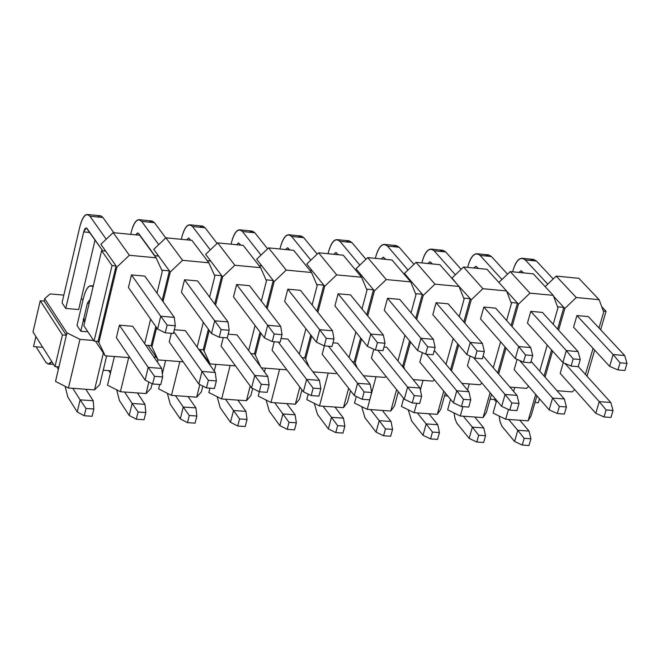 <?xml version="1.0" encoding="UTF-8"?>
<svg xmlns="http://www.w3.org/2000/svg" width="660" height="660" viewBox="0 0 660 660"><rect width="100%" height="100%" fill="white"/><g stroke="black" fill="none" stroke-linecap="round" stroke-linejoin="round"><path stroke-width="0.99" d="M116.086 265.939L112.043 265.567L94.042 341.104L98.059 341.426L116.086 265.939L105.633 251.08L101.624 250.693L112.043 265.567L116.086 265.939L98.059 341.426L94.042 341.104L112.043 265.567L101.624 250.693L83.845 325.751L94.042 341.104L83.845 325.751L101.624 250.693L105.633 251.08L116.086 265.939M98.059 341.426L98.851 342.623L116.894 267.094L129.352 255.28L113.174 232.633L100.873 244.299L105.633 251.08L100.873 244.299L113.174 232.633L129.352 255.28L116.894 267.094L98.851 342.623L98.059 341.426M84.835 321.568L83.176 319.077L84.686 322.195L83.176 319.077L84.835 321.568M95.535 341.228L105.229 355.806L98.851 342.623L105.229 355.806L129.954 357.72L105.229 355.806L95.535 341.228M144.664 343.645L150.637 319.159L144.664 343.645M156.981 293.123L162.31 271.285L156.073 257.804L129.352 255.28L156.073 257.804L139.648 235.232L113.174 232.633L139.648 235.232L156.073 257.804L162.31 271.285L156.981 293.123M128.444 287.521L131.48 274.906L144.829 276.119L131.48 274.906L128.444 287.521L157.591 329.076L160.735 316.231L167.12 325.091L165.223 332.813L173.382 333.49L175.288 325.776L167.12 325.091L175.288 325.776L173.382 333.49L165.223 332.813L157.591 329.076L165.223 332.813L167.12 325.091L160.735 316.231L174.314 317.386L175.288 325.776L174.314 317.386L160.735 316.231L131.48 274.906L160.735 316.231L157.591 329.076L128.444 287.521M116.374 337.664L119.386 325.182L132.685 326.279L119.386 325.182L116.374 337.664L145.101 380.102L148.211 367.397L154.523 376.332L152.642 383.971L160.784 384.565L162.665 376.942L154.523 376.332L162.665 376.942L160.784 384.565L152.642 383.971L145.101 380.102L152.642 383.971L154.523 376.332L148.211 367.397L161.741 368.42L162.665 376.942L161.741 368.42L148.211 367.397L119.386 325.182L148.211 367.397L145.101 380.102L116.374 337.664M104.841 249.942L104.593 250.982L104.841 249.942M85.387 319.258L83.176 319.077L85.387 319.258M151.124 345.65L145.744 345.221L151.124 345.65L155.801 326.527L151.124 345.65L151.94 346.83L151.124 345.65M162.187 300.407L169.414 270.872L161.791 270.171L169.414 270.872L158.631 256.105L154.564 255.717L158.631 256.105L169.414 270.872L162.187 300.407M148.104 345.411L158.103 359.898L151.94 346.83L156.626 327.698L151.94 346.83L158.103 359.898L148.104 345.411M163.02 301.57L170.247 272.019L169.414 270.872L170.247 272.019L182.581 260.312L165.891 237.806L153.714 249.364L158.631 256.105L157.806 254.983L157.558 256.006L157.806 254.983L153.714 249.364L165.891 237.806L182.581 260.312L170.247 272.019L163.02 301.57M183.2 361.837L158.103 359.898L183.2 361.837M197.125 347.127L203.329 322.303L197.125 347.127M209.616 297.107L214.846 276.144L208.832 262.796L182.581 260.312L208.832 262.796L191.903 240.355L165.891 237.806L191.903 240.355L208.832 262.796L214.846 276.144L209.616 297.107M181.442 292.248L184.528 279.749L197.637 280.945L184.528 279.749L181.442 292.248L211.497 333.523L214.69 320.801L221.141 329.596L219.211 337.243L227.23 337.895L229.16 330.264L221.141 329.596L229.16 330.264L227.23 337.895L219.211 337.243L211.497 333.523L219.211 337.243L221.141 329.596L214.69 320.801L228.022 321.932L229.16 330.264L228.022 321.932L214.69 320.801L184.528 279.749L214.69 320.801L211.497 333.523L181.442 292.248M169.199 341.913L171.319 333.316L169.199 341.913L198.817 384.054L201.976 371.473L208.362 380.341L206.456 387.907L214.45 388.484L216.356 380.935L208.362 380.341L216.356 380.935L214.45 388.484L206.456 387.907L198.817 384.054L206.456 387.907L208.362 380.341L201.976 371.473L215.267 372.479L216.356 380.935L215.267 372.479L201.976 371.473L173.811 331.749L201.976 371.473L198.817 384.054L169.199 341.913M174.314 329.719L185.32 330.627L174.314 329.719M203.239 349.8L198.784 349.445L203.239 349.8L208.387 329.257L203.239 349.8L204.088 350.971L203.239 349.8M214.714 303.979L221.793 275.723L214.351 275.038L221.793 275.723L210.688 261.046L207.265 260.716L210.688 261.046L221.793 275.723L214.714 303.979M199.749 349.519L210.045 363.908L204.088 350.971L209.237 330.421L204.088 350.971L210.045 363.908L199.749 349.519M215.572 305.135L222.651 276.862L221.793 275.723L222.651 276.862L234.861 265.254L217.684 242.888L205.623 254.347L210.688 261.046L209.839 259.924L209.591 260.939L209.839 259.924L205.623 254.347L217.684 242.888L234.861 265.254L222.651 276.862L215.572 305.135M235.504 365.871L210.045 363.908L235.504 365.871M248.663 350.608L255.082 325.495L248.663 350.608M261.319 301.067L266.467 280.904L260.642 267.688L234.861 265.254L260.642 267.688L243.235 245.388L217.684 242.888L243.235 245.388L260.642 267.688L266.467 280.904L261.319 301.067M233.5 296.885L236.626 284.501L249.505 285.673L236.626 284.501L233.5 296.885L264.421 337.887L267.655 325.289L274.18 334.01L272.225 341.583L280.096 342.235L282.051 334.67L274.18 334.01L282.051 334.67L280.096 342.235L272.225 341.583L264.421 337.887L272.225 341.583L274.18 334.01L267.655 325.289L280.748 326.403L282.051 334.67L280.748 326.403L267.655 325.289L236.626 284.501L267.655 325.289L264.421 337.887L233.5 296.885M221.092 346.087L223.237 337.573L221.092 346.087L251.575 387.94L254.776 375.482L261.228 384.277L259.298 391.768L267.143 392.337L269.074 384.862L261.228 384.277L269.074 384.862L267.143 392.337L259.298 391.768L251.575 387.94L259.298 391.768L261.228 384.277L254.776 375.482L267.828 376.472L269.074 384.862L267.828 376.472L254.776 375.482L227.164 337.895L254.776 375.482L251.575 387.94L221.092 346.087M228.17 334.166L237.023 334.892L228.17 334.166M254.455 353.875L250.874 353.587L254.455 353.875L260.032 332.071L254.455 353.875L255.321 355.039L254.455 353.875M266.31 307.576L273.24 280.483L265.98 279.815L273.24 280.483L261.83 265.897L259.042 265.634L261.83 265.897L273.24 280.483L266.31 307.576M260.527 366.622L255.321 355.039L260.906 333.226L255.321 355.039L260.527 366.622M267.185 308.723L274.131 281.614L273.24 280.483L274.131 281.614L286.217 270.105L268.579 247.879L256.625 259.24L261.83 265.897L260.964 264.784L260.708 265.79L260.964 264.784L256.625 259.24L268.579 247.879L286.217 270.105L274.131 281.614L267.185 308.723M286.259 369.798L261.459 367.876L286.259 369.798M299.302 354.082L305.918 328.729L299.302 354.082M312.106 305.011L317.171 285.59L311.553 272.506L286.217 270.105L311.553 272.506L293.683 250.338L268.579 247.879L293.683 250.338L311.553 272.506L317.171 285.59L312.106 305.011M284.65 301.438L287.81 289.171L300.465 290.326L287.81 289.171L284.65 301.438L316.396 342.177L319.671 329.695L326.263 338.349L324.283 345.856L332.013 346.483L333.993 338.992L326.263 338.349L333.993 338.992L332.013 346.483L324.283 345.856L316.396 342.177L324.283 345.856L326.263 338.349L319.671 329.695L332.533 330.784L333.993 338.992L332.533 330.784L319.671 329.695L287.81 289.171L319.671 329.695L316.396 342.177L284.65 301.438M272.077 350.188L274.255 341.756L272.077 350.188L303.385 391.76L306.628 379.409L313.145 388.138L311.19 395.563L318.896 396.124L320.859 388.715L313.145 388.138L320.859 388.715L318.896 396.124L311.19 395.563L303.385 391.76L311.19 395.563L313.145 388.138L306.628 379.409L319.448 380.383L320.859 388.715L319.448 380.383L306.628 379.409L278.264 342.078L306.628 379.409L303.385 391.76L272.077 350.188M281.053 338.53L287.826 339.091L281.053 338.53M304.772 357.877L302.041 357.662L304.772 357.877L310.769 334.95L304.772 357.877L305.662 359.04L304.772 357.877M316.99 311.173L323.796 285.161L316.709 284.51L323.796 285.161L312.089 270.666L309.903 270.46L312.089 270.666L323.796 285.161L316.99 311.173M309.111 366.886L305.662 359.04L311.66 336.105L305.662 359.04L309.111 366.886M317.889 312.312L324.703 286.283L323.796 285.161L324.703 286.283L336.674 274.882L318.582 252.788L306.751 264.049L312.089 270.666L311.198 269.56L310.942 270.559L311.198 269.56L306.751 264.049L318.582 252.788L336.674 274.882L324.703 286.283L317.889 312.312M335.981 373.634L312.914 371.852L335.981 373.634L336.724 372.925L335.981 373.634M349.058 357.538L355.864 331.988L349.058 357.538M362.01 308.929L367.001 290.194L361.573 277.233L336.674 274.882L361.573 277.233L343.258 255.205L318.582 252.788L343.258 255.205L361.573 277.233L367.001 290.194L362.01 308.929M334.9 305.918L338.101 293.766L350.534 294.896L338.101 293.766L334.9 305.918L367.447 346.385L370.763 334.026L377.413 342.614L375.416 350.039L383.006 350.666L385.011 343.241L377.413 342.614L385.011 343.241L383.006 350.666L375.416 350.039L367.447 346.385L375.416 350.039L377.413 342.614L370.763 334.026L383.394 335.09L385.011 343.241L383.394 335.09L370.763 334.026L338.101 293.766L370.763 334.026L367.447 346.385L334.9 305.918M322.171 354.222L324.373 345.856L322.171 354.222L354.28 395.505L357.555 383.278L364.138 391.933L362.167 399.284L369.732 399.836L371.712 392.494L364.138 391.933L371.712 392.494L369.732 399.836L362.167 399.284L354.28 395.505L362.167 399.284L364.138 391.933L357.555 383.278L370.153 384.236L371.712 392.494L370.153 384.236L357.555 383.278L328.482 346.195L357.555 383.278L354.28 395.505L322.171 354.222M332.978 342.82L337.738 343.216L332.978 342.82M354.222 361.812L352.316 361.663L354.222 361.812L360.616 337.887L354.222 361.812L355.138 362.967L354.222 361.812M366.787 314.779L373.469 289.757L366.548 289.121L373.469 289.757L361.482 275.352L359.882 275.203L361.482 275.352L373.469 289.757L366.787 314.779M357.258 367.909L355.138 362.967L361.531 339.034L355.138 362.967L357.258 367.909M367.711 315.909L374.401 290.878L373.469 289.757L374.401 290.878L386.257 279.568L367.736 257.606L356.012 268.777L361.482 275.352L360.566 274.255L360.31 275.236L360.566 274.255L356.012 268.777L367.736 257.606L386.257 279.568L374.401 290.878L367.711 315.909M384.846 377.413L363.454 375.763L384.846 377.413L385.968 376.34L384.846 377.413M397.955 360.971L404.951 335.255L397.955 360.971M411.048 312.823L415.965 294.715L410.718 281.878L386.257 279.568L410.718 281.878L391.99 259.982L367.736 257.606L391.99 259.982L410.718 281.878L415.965 294.715L411.048 312.823M384.277 310.315L387.519 298.271L399.737 299.384L387.519 298.271L384.277 310.315L417.599 350.526L420.948 338.275L427.655 346.797L425.634 354.156L433.092 354.766L435.121 347.416L427.655 346.797L435.121 347.416L433.092 354.766L425.634 354.156L417.599 350.526L425.634 354.156L427.655 346.797L420.948 338.275L433.356 339.322L435.121 347.416L433.356 339.322L420.948 338.275L387.519 298.271L420.948 338.275L417.599 350.526L384.277 310.315M371.415 358.182L373.799 349.305L371.415 358.182L404.283 399.193L407.599 387.073L414.241 395.662L412.236 402.947L419.669 403.491L421.674 396.214L414.241 395.662L421.674 396.214L419.669 403.491L412.236 402.947L404.283 399.193L412.236 402.947L414.241 395.662L407.599 387.073L419.966 388.014L421.674 396.214L419.966 388.014L407.599 387.073L377.834 350.237L407.599 387.073L404.283 399.193L371.415 358.182M383.98 347.036L386.801 347.267L383.98 347.036M402.831 365.681L401.717 365.59L402.831 365.681L409.596 340.865L402.831 365.681L403.763 366.828L402.831 365.681M415.726 318.376L422.293 294.277L415.536 293.65L422.293 294.277L410.033 279.955L408.994 279.856L410.033 279.955L422.293 294.277L415.726 318.376M404.869 369.46L403.763 366.828L410.536 341.995L403.763 366.828L404.869 369.46M416.666 319.498L423.241 295.391L422.293 294.277L423.241 295.391L434.989 284.171L416.048 262.35L404.44 273.421L410.033 279.955L409.101 278.866L408.87 279.716L409.101 278.866L404.44 273.421L416.048 262.35L434.989 284.171L423.241 295.391L416.666 319.498M432.886 381.125L413.119 379.599L432.886 381.125L434.354 379.714L432.886 381.125M446.028 364.386L453.189 338.539L446.028 364.386M459.244 316.676L464.104 299.161L459.03 286.448L434.989 284.171L459.03 286.448L439.89 264.685L416.048 262.35L439.89 264.685L459.03 286.448L464.104 299.161L459.244 316.676M432.82 314.638L436.087 302.709L448.107 303.806L436.087 302.709L432.82 314.638L466.867 354.585L470.258 342.449L477.023 350.905L474.977 358.198L482.303 358.801L484.349 351.516L477.023 350.905L484.349 351.516L482.303 358.801L474.977 358.198L466.867 354.585L474.977 358.198L477.023 350.905L470.258 342.449L482.452 343.48L484.349 351.516L482.452 343.48L470.258 342.449L436.087 302.709L470.258 342.449L466.867 354.585L432.82 314.638M419.81 362.076L422.383 352.688L419.81 362.076L453.412 402.806L456.761 390.802L463.46 399.325L461.439 406.543L468.74 407.08L470.77 399.869L463.46 399.325L470.77 399.869L468.74 407.08L461.439 406.543L453.412 402.806L461.439 406.543L463.46 399.325L456.761 390.802L468.922 391.726L470.77 399.869L468.922 391.726L456.761 390.802L426.335 354.214L456.761 390.802L453.412 402.806L419.81 362.076M434.082 351.178L435.031 351.252L434.082 351.178M450.623 369.484L457.735 343.868L450.623 369.484L451.572 370.623L450.623 369.484M463.823 321.964L470.275 298.716L463.683 298.105L470.275 298.716L457.264 284.443L470.275 298.716L463.823 321.964M451.877 371.374L451.572 370.623L458.692 344.998L451.572 370.623L451.877 371.374M464.788 323.078L471.248 299.822L470.275 298.716L471.248 299.822L482.881 288.7L463.551 267.003L452.042 277.992L456.695 283.792L452.042 277.992L463.551 267.003L482.881 288.7L471.248 299.822L464.788 323.078M480.109 384.772L461.917 383.369L480.109 384.772L481.915 383.039L480.109 384.772M493.276 367.768L500.61 341.814L493.276 367.768M506.624 320.496L511.417 303.534L506.525 290.936L482.881 288.7L506.525 290.936L486.997 269.305L463.551 267.003L486.997 269.305L506.525 290.936L511.417 303.534L506.624 320.496M480.529 318.896L483.838 307.065L495.643 308.137L483.838 307.065L480.529 318.896L515.287 358.578L518.702 346.558L525.525 354.948L523.462 362.175L530.665 362.769L532.727 355.55L525.525 354.948L532.727 355.55L530.665 362.769L523.462 362.175L515.287 358.578L523.462 362.175L525.525 354.948L518.702 346.558L530.689 347.572L532.727 355.55L530.689 347.572L518.702 346.558L483.838 307.065L518.702 346.558L515.287 358.578L480.529 318.896M467.387 365.904L470.143 356.045L467.387 365.904L501.691 406.37L505.073 394.465L511.83 402.922L509.784 410.075L516.97 410.602L519.007 403.458L511.83 402.922L519.007 403.458L516.97 410.602L509.784 410.075L501.691 406.37L509.784 410.075L511.83 402.922L505.073 394.465L517.028 395.373L519.007 403.458L517.028 395.373L505.073 394.465L473.542 357.563L505.073 394.465L501.691 406.37L467.387 365.904M497.698 372.9L505.057 346.896L497.698 372.9M511.104 325.528L517.457 303.088L511.013 302.486L517.457 303.088L506.55 291.002L517.457 303.088L511.104 325.528M498.663 374.03L506.03 348.018L498.663 374.03M512.086 326.642L518.446 304.177L517.457 303.088L518.446 304.177L529.972 293.155L510.254 271.59L498.877 282.463L510.254 271.59L529.972 293.155L518.446 304.177L512.086 326.642M526.556 388.361L509.883 387.073L526.556 388.361L528.668 386.331L526.556 388.361M539.74 371.118L547.222 345.089L539.74 371.118M553.212 324.274L557.939 307.832L553.212 295.35L529.972 293.155L553.212 295.35L533.313 273.851L510.254 271.59L533.313 273.851L553.212 295.35L557.939 307.832L553.212 324.274M527.439 323.07L530.78 311.347L542.388 312.411L530.78 311.347L527.439 323.07L562.873 362.505L566.321 350.592L573.193 358.916L571.106 366.077L578.185 366.663L580.272 359.502L573.193 358.916L580.272 359.502L578.185 366.663L571.106 366.077L562.873 362.505L571.106 366.077L573.193 358.916L566.321 350.592L578.102 351.59L580.272 359.502L578.102 351.59L566.321 350.592L530.78 311.347L566.321 350.592L562.873 362.505L527.439 323.07M514.173 369.666L517.102 359.378L514.173 369.666L549.145 409.86L552.568 398.071L559.366 406.461L557.304 413.548L564.366 414.067L566.428 406.989L559.366 406.461L566.428 406.989L564.366 414.067L557.304 413.548L549.145 409.86L557.304 413.548L559.366 406.461L552.568 398.071L564.308 398.962L566.428 406.989L564.308 398.962L552.568 398.071L519.593 360.475L552.568 398.071L549.145 409.86L514.173 369.666M544.063 376.018L551.578 349.932L544.063 376.018M557.584 329.084L563.838 307.378L557.543 306.793L563.838 307.378L553.558 296.266L563.838 307.378L557.584 329.084M545.053 377.14L552.577 351.046L545.053 377.14M558.591 330.182L564.844 308.467L563.838 307.378L564.844 308.467L576.271 297.536L556.182 276.094L545.152 286.646L556.182 276.094L576.271 297.536L564.844 308.467L558.591 330.182M572.228 391.891L557.032 390.712L572.228 391.891L574.637 389.582L572.228 391.891M585.428 374.443L593.059 348.356L585.428 374.443M599.016 328.02L603.685 312.056L599.123 299.698L576.271 297.536L599.123 299.698L578.861 278.322L556.182 276.094L578.861 278.322L599.123 299.698L603.685 312.056L599.016 328.02M573.565 327.178L576.931 315.562L588.349 316.602L576.931 315.562L573.565 327.178L609.642 366.366L613.123 354.552L620.045 362.818L617.941 369.913L624.896 370.491L627 363.396L620.045 362.818L627 363.396L624.896 370.491L617.941 369.913L609.642 366.366L617.941 369.913L620.045 362.818L613.123 354.552L624.698 355.534L627 363.396L624.698 355.534L613.123 354.552L576.931 315.562L613.123 354.552L609.642 366.366L573.565 327.178M560.175 373.37L563.277 362.678L560.175 373.37L595.798 413.3L599.247 401.61L606.094 409.942L604.015 416.963L610.954 417.475L613.033 410.454L606.094 409.942L613.033 410.454L610.954 417.475L604.015 416.963L595.798 413.3L604.015 416.963L606.094 409.942L599.247 401.61L610.789 402.484L613.033 410.454L610.789 402.484L599.247 401.61L564.861 363.371L599.247 401.61L595.798 413.3L560.175 373.37M587.045 376.225L594.685 350.122L587.045 376.225M600.649 329.769L606.062 311.281L603.306 311.033L606.062 311.281L601.697 306.677L606.062 311.281L600.649 329.769M174.314 317.386L144.829 276.119L174.314 317.386M113.792 232.691L102.935 217.495L89.917 216.191L106.219 239.225L89.917 216.191C86.179 212.52 82.846 215.944 79.901 226.471L62.04 302.825L79.901 226.471C82.071 218.229 84.637 214.244 87.615 214.516L89.917 216.191L102.935 217.495L113.792 232.691M36.96 346.871L36.737 347.853L46.043 362.546L48.056 363.982L50.416 363.239L51.843 361.655L48.221 364.007L45.705 362.051L36.737 347.853L36.96 346.871M65.744 308.435L83.845 231.28L84.983 228.69L86.361 227.939L102.679 250.8L87.029 228.484L86.254 227.914L83.688 231.899L65.744 308.435L62.04 302.825L65.744 308.435L78.664 309.532L95.073 239.951L78.664 309.532L65.744 308.435M97.771 216.975L99.404 215.935L100.963 215.902L102.935 217.495L100.617 215.82L87.615 214.516M36.679 346.855L36.737 347.853L36.679 346.855M89.843 232.501L83.688 231.899L89.843 232.501M228.022 321.932L197.637 280.945L228.022 321.932M165.759 237.93L154.448 222.676L141.652 221.389L158.722 244.612L141.652 221.389C137.808 217.734 134.384 221.116 131.389 231.544L130.721 234.349L131.389 231.544C133.592 223.385 136.224 219.442 139.276 219.714L141.652 221.389L154.448 222.676L165.759 237.93M135.985 234.869L137.206 233.195L138.567 233.384L154.869 255.75L138.724 233.574L137.923 233.005L135.985 234.869M149.143 222.139L152.031 221.001L154.448 222.676L151.792 220.976M280.748 326.403L249.505 285.673L280.748 326.403M217.107 243.441L205.07 227.758L192.497 226.495L210.301 249.901L192.497 226.495C188.537 222.857 185.039 226.207 182.003 236.536L181.319 239.316L182.003 236.536C184.239 228.451 186.929 224.548 190.055 224.829L192.497 226.495L205.07 227.758L217.107 243.441M186.722 239.844L188.612 237.996L190.798 240.248L188.71 238.004L186.722 239.844M199.633 227.213L202.595 226.091L205.07 227.758L202.348 226.066M332.533 330.784L300.465 290.326L332.533 330.784M267.572 248.828L254.834 232.757L242.476 231.52L261.005 255.082L242.476 231.52C238.417 227.898 234.836 231.206 231.751 241.445L231.058 244.2L231.751 241.445C234.02 233.425 236.767 229.573 239.976 229.861L242.476 231.52L254.834 232.757L267.572 248.828M236.602 244.745L238.532 242.913L240.768 245.149L238.623 242.921L236.602 244.745M249.265 232.204L252.293 231.099L254.834 232.757L252.046 231.074M383.394 335.09L350.534 294.896L383.394 335.09M317.196 254.108L303.765 237.674L291.604 236.453L310.835 260.155L291.604 236.453C287.447 232.856 283.8 236.123 280.665 246.262L279.964 248.993L280.665 246.262C282.967 238.326 285.763 234.506 289.047 234.803L291.604 236.453L303.765 237.674L317.196 254.108M285.632 249.554L287.603 247.739L289.897 249.967L287.702 247.756L285.632 249.554M298.064 237.105L301.158 236.024L303.765 237.674L300.902 235.999M433.356 339.322L399.737 299.384L433.356 339.322M365.978 259.281L351.862 242.509L339.916 241.312L359.832 265.138L339.916 241.312C335.651 237.724 331.939 240.958 328.762 251.006L328.061 253.712L328.762 251.006C331.097 243.136 333.935 239.357 337.293 239.662L339.916 241.312L351.862 242.509L365.978 259.281M333.844 254.282L335.849 252.491L338.2 254.71L335.948 252.499L333.844 254.282M346.046 241.923L349.198 240.859L351.862 242.509L348.942 240.834M482.452 343.48L448.107 303.806L482.452 343.48M413.952 264.346L399.168 247.261L387.42 246.081L407.995 270.022L387.42 246.081C383.064 242.517 379.277 245.71 376.068 255.667L375.35 258.357L376.068 255.667C378.427 247.871 381.315 244.126 384.739 244.439L387.42 246.081L399.168 247.261L413.952 264.346M381.257 258.935L383.303 257.161L385.704 259.372L383.402 257.177L381.257 258.935M393.236 246.667L396.454 245.619L399.168 247.261L396.182 245.594M530.689 347.572L495.643 308.137L530.689 347.572M461.134 269.313L445.698 251.938L434.14 250.775L455.367 274.816L434.14 250.775C429.693 247.228 425.848 250.387 422.598 260.254L421.872 262.919L422.598 260.254C424.982 252.524 427.919 248.82 431.409 249.142L434.14 250.775L445.698 251.938L461.134 269.313M427.886 263.505L429.965 261.756L432.424 263.95L430.072 261.772L427.886 263.505M439.651 251.328L442.926 250.305L445.698 251.938L442.654 250.272M578.102 351.59L542.388 312.411L578.102 351.59M507.54 274.18L491.461 256.542L480.092 255.395L501.946 279.526L480.092 255.395C475.563 251.856 471.653 254.983 468.369 264.767L467.635 267.407L468.369 264.767C470.778 257.103 473.756 253.44 477.312 253.77L480.092 255.395L491.461 256.542L507.54 274.18M473.764 268.01L475.877 266.277L478.376 268.463L475.976 266.285L473.764 268.01M485.314 255.923L488.639 254.909L491.461 256.542L488.359 254.884M624.698 355.534L588.349 316.602L624.698 355.534M553.195 278.957L536.489 261.063L525.302 259.941L547.767 284.147L525.302 259.941C520.69 256.418 516.722 259.512 513.397 269.214L512.663 271.829L513.397 269.214C515.839 261.616 518.859 257.977 522.464 258.316L525.302 259.941L536.489 261.063L553.195 278.957M518.892 272.44L521.037 270.724L523.578 272.893L521.144 270.732L518.892 272.44M530.236 260.436L533.61 259.438L536.489 261.063L533.33 259.413M161.741 368.42L132.685 326.279L161.741 368.42M93.076 286.786C89.372 284.245 86.212 287.81 83.605 297.47L76.997 325.471L83.605 297.47C85.75 289.41 88.291 285.5 91.228 285.747L93.076 286.786M65.125 386.323L67.79 397.007L77.228 411.947L80.116 399.844L72.773 388.327L80.116 399.844L77.228 411.947L67.79 397.007L65.125 386.323M80.792 331.221L83.506 319.745L80.792 331.221L76.997 325.471L80.792 331.221L87.854 331.79L80.792 331.221M83.655 319.118L87.433 303.154L90.115 299.285L87.433 303.154L83.655 319.118M85.808 389.26L93.209 400.76L80.116 399.844L85.99 408.466L80.116 399.844L93.209 400.76L85.808 389.26M92.119 416.27L84.249 415.742L77.228 411.947L84.249 415.742L85.99 408.466L93.86 409.002L93.209 400.76L93.86 409.002L92.119 416.27L93.86 409.002L85.99 408.466L84.249 415.742L92.119 416.27M89.166 303.303L87.433 303.154L89.166 303.303M215.267 372.479L185.32 330.627L215.267 372.479M116.68 389.837L119.46 400.62L129.203 415.462L132.132 403.466L124.558 392.024L132.132 403.466L129.203 415.462L119.46 400.62L116.68 389.837M137.362 392.939L144.994 404.357L132.132 403.466L138.08 412.022L132.132 403.466L144.994 404.357L137.362 392.939M144.045 419.743L136.315 419.224L129.203 415.462L136.315 419.224L138.08 412.022L145.819 412.541L144.994 404.357L145.819 412.541L144.045 419.743L145.819 412.541L138.08 412.022L136.315 419.224L144.045 419.743M267.828 376.472L237.023 334.892L267.828 376.472M167.351 393.294L170.247 404.167L180.287 418.902L183.257 407.022L175.453 395.653L183.257 407.022L180.287 418.902L170.247 404.167L167.351 393.294M188.034 396.553L195.896 407.897L183.257 407.022L189.271 415.511L183.257 407.022L195.896 407.897L188.034 396.553M195.079 423.159L187.481 422.647L180.287 418.902L187.481 422.647L189.271 415.511L196.87 416.023L195.896 407.897L196.87 416.023L195.079 423.159L196.87 416.023L189.271 415.511L187.481 422.647L195.079 423.159M319.448 380.383L287.826 339.091L319.448 380.383M217.157 396.701L220.176 407.657L230.497 422.293L233.5 410.512L225.472 399.226L233.5 410.512L230.497 422.293L220.176 407.657L217.157 396.701M237.847 400.108L245.924 411.378L233.5 410.512L239.58 418.935L233.5 410.512L245.924 411.378L237.847 400.108M245.231 426.517L237.765 426.013L230.497 422.293L237.765 426.013L239.58 418.935L247.046 419.447L245.924 411.378L247.046 419.447L245.231 426.517L247.046 419.447L239.58 418.935L237.765 426.013L245.231 426.517M370.153 384.236L337.738 343.216L370.153 384.236M266.128 400.051L269.255 411.089L279.848 425.626L282.892 413.952L274.659 402.74L282.892 413.952L279.848 425.626L269.255 411.089L266.128 400.051M286.82 403.606L295.111 414.802L282.892 413.952L289.03 422.309L282.892 413.952L295.111 414.802L286.82 403.606M294.533 429.817L287.191 429.322L279.848 425.626L287.191 429.322L289.03 422.309L296.373 422.812L295.111 414.802L296.373 422.812L294.533 429.817L296.373 422.812L289.03 422.309L287.191 429.322L294.533 429.817M419.966 388.014L386.801 347.267L419.966 388.014M314.292 403.351L317.518 414.463L328.375 428.901L331.452 417.326L323.012 406.189L331.452 417.326L328.375 428.901L317.518 414.463L314.292 403.351M334.975 407.047L343.464 418.168L331.452 417.326L337.648 425.626L331.452 417.326L343.464 418.168L334.975 407.047M343.002 433.059L335.783 432.581L328.375 428.901L335.783 432.581L337.648 425.626L344.866 426.112L343.464 418.168L344.866 426.112L343.002 433.059L344.866 426.112L337.648 425.626L335.783 432.581L343.002 433.059M468.922 391.726L435.031 351.252L468.922 391.726M361.647 406.593L364.98 417.78L376.084 432.118L379.203 420.651L370.565 409.588L379.203 420.651L376.084 432.118L364.98 417.78L361.647 406.593M382.338 410.429L391.017 421.468L379.203 420.651L385.448 428.885L379.203 420.651L391.017 421.468L382.338 410.429M390.671 436.252L383.567 435.773L376.084 432.118L383.567 435.773L385.448 428.885L392.551 429.363L391.017 421.468L392.551 429.363L390.671 436.252L392.551 429.363L385.448 428.885L383.567 435.773L390.671 436.252M517.028 395.373L483.103 355.946L517.028 395.373M408.235 409.794L411.667 421.039L423.01 435.286L426.162 423.918L417.343 412.929L426.162 423.918L423.01 435.286L411.667 421.039L408.235 409.794M428.909 413.754L437.778 424.727L426.162 423.918L432.457 432.085L426.162 423.918L437.778 424.727L428.909 413.754M437.539 439.387L430.559 438.925L423.01 435.286L430.559 438.925L432.457 432.085L439.444 432.564L437.778 424.727L439.444 432.564L437.539 439.387L439.444 432.564L432.457 432.085L430.559 438.925L437.539 439.387M564.308 398.962L531.077 361.309L564.308 398.962M454.063 412.945L455.07 418.951L456.885 423.258L469.169 438.405L472.345 427.127L463.345 416.212L472.345 427.127L469.169 438.405L456.786 423.093L454.938 418.457L454.063 412.945M474.73 417.021L483.772 427.919L472.345 427.127L478.69 435.237L472.345 427.127L483.772 427.919L474.73 417.021M483.64 442.472L476.776 442.018L469.169 438.405L476.776 442.018L478.69 435.237L485.562 435.707L483.772 427.919L485.562 435.707L483.64 442.472L485.562 435.707L478.69 435.237L476.776 442.018L483.64 442.472M610.789 402.484L578.234 366.49L610.789 402.484M499.15 416.048L500.181 422.078L502.045 426.418L514.569 441.466L517.778 430.287L508.604 419.438L517.778 430.287L514.569 441.466L501.938 426.244L500.041 421.583L499.15 416.048M519.808 420.238L529.023 431.071L517.778 430.287L524.172 438.339L517.778 430.287L529.023 431.071L519.808 420.238M528.99 445.508L522.241 445.055L514.569 441.466L522.241 445.055L524.172 438.339L530.929 438.801L529.023 431.071L530.929 438.801L528.99 445.508L530.929 438.801L524.172 438.339L522.241 445.055L528.99 445.508M44.113 301.108L40.227 300.77L62.428 334.958L66.371 335.28L44.113 301.108L66.371 335.28L62.428 334.958L40.227 300.77L44.113 301.108L44.674 298.7L44.113 301.108M33 331.98L40.227 300.77L33 331.98L54.994 366.613L62.428 334.958L54.994 366.613L58.938 366.911L66.949 332.838L44.674 298.7L50.086 293.914L44.674 298.7L66.949 332.838L58.938 366.911L54.994 366.613L33 331.98M33.561 346.607L35.896 336.542L33.561 346.607L42.743 347.325L33.561 346.607M58.369 369.328L55.522 381.43L68.442 388.014L79.959 339.38L66.949 332.838L79.959 339.38L93.613 340.469L79.959 339.38L68.442 388.014L55.522 381.43L58.938 366.911L58.369 369.328L56.719 366.745L58.369 369.328M83.061 299.78L81.188 298.848L83.061 299.78M63.847 295.111L50.086 293.914L63.847 295.111M102.655 372.628L99.767 384.632L94.528 389.878L68.442 388.014L94.528 389.878L103.364 353.009L94.528 389.878L99.767 384.632L106.664 355.921L103.232 370.219L110.979 370.804L114.419 356.524L107.514 385.192L120.4 391.726L128.675 357.621L120.4 391.726L107.514 385.192L110.979 370.804L103.232 370.219L102.655 372.628M152.138 383.707L151 388.344L146.042 393.558L120.4 391.726L146.042 393.558L148.863 382.033L146.042 393.558L151 388.344L152.138 383.707M154.712 358.223L155.298 355.831L154.712 358.223M108.702 370.631L110.401 373.205L108.702 370.631M157.435 362.175L158.02 359.774L157.435 362.175M162.327 373.824L165.619 360.475L162.327 373.824M159.695 384.483L158.614 388.888L171.468 395.373L179.85 361.573L171.468 395.373L158.614 388.888L159.695 384.483M202.843 386.084L201.358 391.982L196.663 397.171L171.468 395.373L196.663 397.171L199.823 384.565L196.663 397.171L201.358 391.982L202.843 386.084M206.077 359.642L206.316 358.702L206.077 359.642M208.601 363.165L208.84 362.216L208.601 363.165M214.252 371.06L215.935 364.361L214.252 371.06M209.938 388.154L208.84 392.527L221.653 398.953L230.15 365.459L221.653 398.953L208.84 392.527L209.938 388.154M252.681 388.492L250.866 395.563L246.427 400.727L221.653 398.953L246.427 400.727L250.189 386.042L246.427 400.727L250.866 395.563L252.681 388.492M264.445 371.91L265.411 368.181L264.445 371.91M259.33 391.768L258.217 396.099L270.996 402.476L279.601 369.278L270.996 402.476L258.217 396.099L259.33 391.768M301.958 389.862L299.533 399.085L295.35 404.217L270.996 402.476L295.35 404.217L299.846 387.057L295.35 404.217L299.533 399.085L301.958 389.862M313.772 372.974L314.045 371.943L313.772 372.974M308.212 394.111L306.768 399.605L319.506 405.941L328.218 373.04L319.506 405.941L306.768 399.605L308.212 394.111M350.468 391.058L347.399 402.55L343.456 407.649L319.506 405.941L343.456 407.649L348.637 388.253L343.456 407.649L347.399 402.55L350.468 391.058M356.276 396.462L354.511 403.062L367.216 409.349L376.018 376.728L367.216 409.349L354.511 403.062L356.276 396.462M397.576 394.564L394.474 405.95L390.761 411.031L367.216 409.349L390.761 411.031L396.602 389.606L390.761 411.031L394.474 405.95L398.335 391.776L398.195 392.287L398.78 392.329L398.195 392.287L397.576 394.564M403.664 398.417L401.462 406.461L414.125 412.698L416.724 403.276L414.125 412.698L401.462 406.461L403.664 398.417M420.379 389.977L423.027 380.358L420.379 389.977M443.908 398.013L440.773 409.299L437.291 414.348L414.125 412.698L437.291 414.348L443.751 391.099L437.291 414.348L440.773 409.299L445.302 392.989L444.535 395.752L447.785 395.992L444.535 395.752L443.908 398.013M450.557 399.358L447.653 409.802L460.276 415.99L462.891 406.651L460.276 415.99L447.653 409.802L450.557 399.358M467.536 390.076L469.26 383.93L467.536 390.076M489.489 401.404L486.321 412.599L483.062 417.615L460.276 415.99L483.062 417.615L490.108 392.7L483.062 417.615L486.321 412.599L491.486 394.334L490.124 399.16L495.957 399.597L490.124 399.16L489.489 401.404M496.262 401.907L493.086 413.086L505.675 419.232L508.464 409.472L505.675 419.232L493.086 413.086L496.675 400.447L496.262 401.907L494.191 399.465L496.262 401.907M513.612 391.405L514.742 387.445L513.612 391.405M534.328 404.737L531.135 415.841L528.091 420.832L505.675 419.232L528.091 420.832L535.697 394.408L528.091 420.832L531.135 415.841L536.91 395.794L534.971 402.517L538.304 402.765L539.467 398.739L538.304 402.765L534.971 402.517L534.328 404.737M53.6 364.411L48.221 364.007M139.276 219.714L152.056 221.001M190.055 224.829L202.62 226.099M239.976 229.861L252.318 231.107M289.047 234.803L301.183 236.024M337.293 239.662L349.231 240.867M384.739 244.439L396.478 245.627M431.409 249.142L442.951 250.305M477.312 253.77L488.664 254.909M522.464 258.316L533.643 259.438M91.228 285.747L93.275 285.928"/></g></svg>
